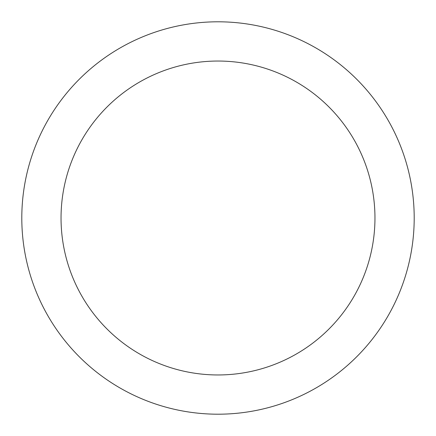 <?xml version="1.0" encoding="UTF-8"?>
<svg xmlns="http://www.w3.org/2000/svg" width="436" height="436" viewBox="0 0 436 436"><rect width="100%" height="100%" fill="white"/><g stroke="black" fill="none" stroke-linecap="round" stroke-linejoin="round"><path stroke-width="0.65" d="M218 21.8A196.2 196.2 0 0 1 414.2 218A196.2 196.2 0 0 1 218 414.2A196.2 196.2 0 0 1 21.8 218A196.2 196.2 0 0 1 218 21.8M218 374.96A156.96 156.96 0 0 1 61.04 218A156.96 156.96 0 0 1 218 61.04A156.96 156.96 0 0 1 374.96 218A156.96 156.96 0 0 1 218 374.96"/></g></svg>
